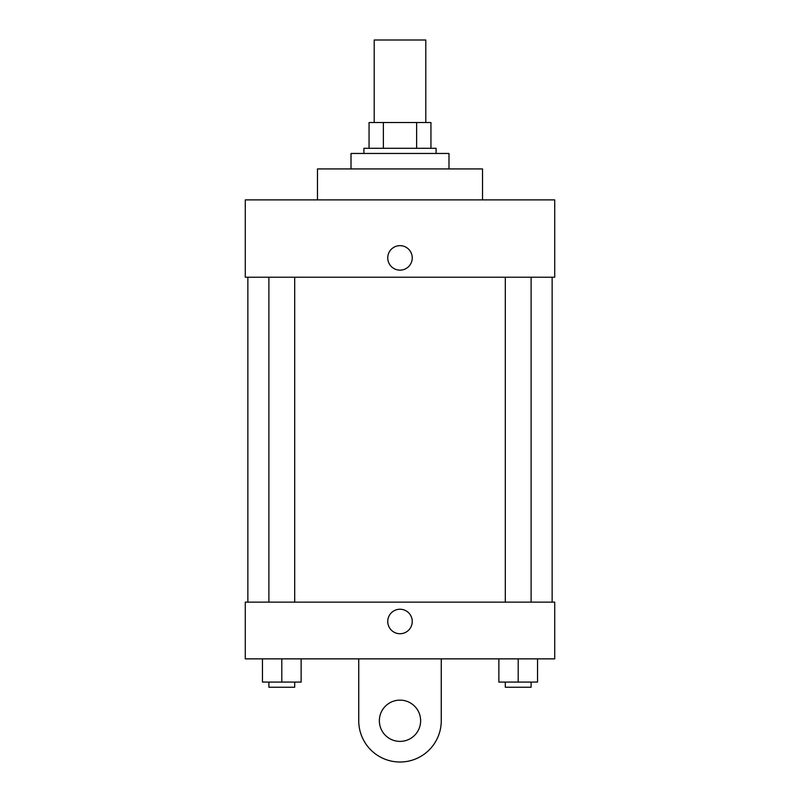 <?xml version="1.0" encoding="UTF-8"?>
<svg xmlns="http://www.w3.org/2000/svg" width="800" height="800" viewBox="0 0 800 800"><rect width="100%" height="100%" fill="white"/><g stroke="black" fill="none" stroke-linecap="round" stroke-linejoin="round"><path stroke-width="1.2" d="M425.79 122.52L425.79 40L374.21 40L374.21 122.52M383.37 148.3L383.37 122.52L369.06 122.52L369.06 148.3L369.06 122.52M383.37 122.52L430.94 122.52L430.94 148.3M416.63 148.3L416.63 122.52M363.9 153.46L363.9 148.3L436.1 148.3L436.1 153.46M448.99 168.93L448.99 153.46L351.01 153.46L351.01 168.93M482.52 199.88L482.52 168.93L317.48 168.93L317.48 199.88M245.28 199.88L554.72 199.88L554.72 277.23L245.28 277.23L245.28 199.88M387.75 257.9A12.25 12.25 0 0 1 406.12 247.29A12.25 12.25 0 0 1 406.12 268.5A12.25 12.25 0 0 1 387.75 257.9M247.86 602.14L247.86 277.23M505.31 277.23L505.31 602.14M268.9 602.14L268.9 277.23M245.28 602.14L554.72 602.14L554.72 658.87L245.28 658.87L245.28 602.14L554.72 602.14M498.87 658.87L498.87 682.08L537.54 682.08L537.54 658.87L537.54 682.08M518.2 682.08L518.2 658.87M531.1 682.08L531.1 687.24L505.31 687.24L505.31 682.08M262.46 658.87L262.46 682.08L301.13 682.08L301.13 658.87L301.13 682.08M281.8 682.08L281.8 658.87M294.69 682.08L294.69 687.24L268.9 687.24L268.9 682.08M387.75 621.48A12.25 12.25 0 0 1 406.12 610.87A12.25 12.25 0 0 1 406.12 632.09A12.25 12.25 0 0 1 387.75 621.48M441.26 658.87L441.26 720.76A41.26 41.26 0 0 1 400 762.02A41.26 41.26 0 0 1 358.74 720.76L358.74 658.87M400 741.39A20.63 20.63 0 0 1 382.13 710.45A20.63 20.63 0 0 1 417.87 710.45A20.63 20.63 0 0 1 400 741.39M552.14 602.14L552.14 277.23M531.1 277.23L531.1 602.14M294.69 602.14L294.69 277.23"/></g></svg>

